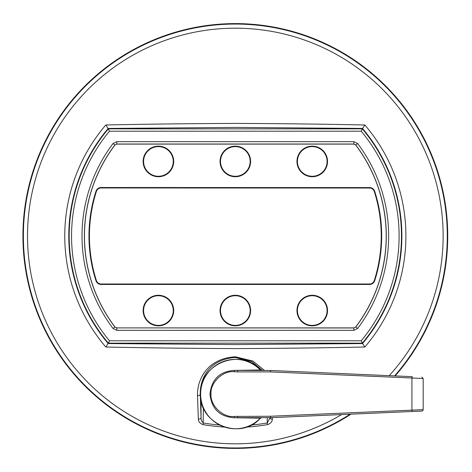 <?xml version="1.0" encoding="UTF-8"?>
<svg xmlns="http://www.w3.org/2000/svg" width="472" height="472" viewBox="0 0 472 472"><rect width="100%" height="100%" fill="white"/><g stroke="black" fill="none" stroke-linecap="round" stroke-linejoin="round"><path stroke-width="0.71" d="M422.906 378.485L270.415 371.895L270.721 370.479L234.578 370.396L260.308 369.989A34.698 34.698 0 0 0 200.63 394.073A34.698 34.698 0 0 0 260.308 418.157L234.578 417.755C219.799 416.853 211.598 408.958 209.969 394.073C211.598 379.193 219.804 371.299 234.578 370.396L234.348 371.724C223.032 370.178 209.934 382.733 211.031 394.073C209.934 405.413 223.032 417.968 234.348 416.422L270.415 416.251L423.177 409.655L423.177 378.491L421.82 377.081M421.826 411.071L412.257 411.49L421.826 411.071A1.416 1.416 0 0 0 423.177 409.655M234.348 371.724L237.622 371.895L237.894 370.479M270.721 370.479L412.257 376.662L411.92 378.072L411.92 410.074L412.257 411.49L270.721 417.667L237.894 417.667L237.622 416.251M412.257 376.662L391.418 375.753M270.716 417.667L270.415 416.251M260.308 418.157L261.753 417.667L260.367 418.221C240.661 441.007 198.913 424.151 200.547 394.073C198.913 363.995 240.661 347.138 260.367 369.93L261.753 370.479L260.308 369.989M234.348 416.422L234.578 417.755L237.894 417.667M262.526 370.479L251.729 361.576L235.327 357.481C209.444 359.257 199.998 378.119 200.246 394.073A2.36 1.64 178.1 0 1 197.502 395.695C197.042 378.379 208.193 358.319 235.327 356.791L252.797 361.003L264.591 370.479M395.135 375.913A212.4 212.4 0 0 0 235.327 23.6A212.4 212.4 0 0 0 22.927 236A212.4 212.4 0 0 0 350.967 414.162M108.029 128.431L105.822 124.997C143.458 124.165 186.629 123.635 235.327 123.404C283.943 123.629 327.114 124.16 364.838 124.997A170.569 170.569 0 0 1 364.838 347.003C327.202 347.834 284.032 348.365 235.327 348.596C186.717 348.371 143.547 347.84 105.822 347.003L108.029 343.569L234.968 344.572L362.626 343.569L362.289 343.156L108.365 343.156L109.469 340.796L361.192 340.796L362.289 343.156A166.138 166.138 0 0 0 362.289 128.844L362.626 128.431L235.693 127.428L108.029 128.431L109.469 131.204A163.778 163.778 0 0 0 109.469 340.796M272.362 417.596L272.309 419.112C272.279 421.655 270.692 423.496 267.541 424.635L267.258 422.989L269.518 418.764M158.415 146.161A15.287 15.287 0 0 0 143.128 161.448A15.287 15.287 0 0 0 158.415 176.734A15.287 15.287 0 0 0 173.702 161.448A15.287 15.287 0 0 0 158.415 146.161M158.415 176.28A14.833 14.833 0 0 1 143.582 161.448A14.833 14.833 0 0 1 158.415 146.609A14.833 14.833 0 0 1 173.248 161.448A14.833 14.833 0 0 1 158.415 176.28M235.327 146.161A15.287 15.287 0 0 0 220.04 161.448A15.287 15.287 0 0 0 235.327 176.734A15.287 15.287 0 0 0 250.614 161.448A15.287 15.287 0 0 0 235.327 146.161M235.327 176.28A14.833 14.833 0 0 1 220.495 161.448A14.833 14.833 0 0 1 235.327 146.609A14.833 14.833 0 0 1 250.166 161.448A14.833 14.833 0 0 1 235.327 176.28M312.246 146.161A15.287 15.287 0 0 0 296.959 161.448A15.287 15.287 0 0 0 312.246 176.734A15.287 15.287 0 0 0 327.527 161.448A15.287 15.287 0 0 0 312.246 146.161M312.246 176.28A14.833 14.833 0 0 1 297.407 161.448A14.833 14.833 0 0 1 312.246 146.609A14.833 14.833 0 0 1 327.078 161.448A14.833 14.833 0 0 1 312.246 176.28M312.246 295.265A15.287 15.287 0 0 0 296.959 310.552A15.287 15.287 0 0 0 312.246 325.839A15.287 15.287 0 0 0 327.527 310.552A15.287 15.287 0 0 0 312.246 295.265M312.246 325.391A14.833 14.833 0 0 1 297.407 310.552A14.833 14.833 0 0 1 312.246 295.72A14.833 14.833 0 0 1 327.078 310.552A14.833 14.833 0 0 1 312.246 325.391M235.327 295.265A15.287 15.287 0 0 0 220.04 310.552A15.287 15.287 0 0 0 235.327 325.839A15.287 15.287 0 0 0 250.614 310.552A15.287 15.287 0 0 0 235.327 295.265M235.327 325.391A14.833 14.833 0 0 1 220.495 310.552A14.833 14.833 0 0 1 235.327 295.72A14.833 14.833 0 0 1 250.166 310.552A14.833 14.833 0 0 1 235.327 325.391M158.415 295.265A15.287 15.287 0 0 0 143.128 310.552A15.287 15.287 0 0 0 158.415 325.839A15.287 15.287 0 0 0 173.702 310.552A15.287 15.287 0 0 0 158.415 295.265M158.415 325.391A14.833 14.833 0 0 1 143.582 310.552A14.833 14.833 0 0 1 158.415 295.72A14.833 14.833 0 0 1 173.248 310.552A14.833 14.833 0 0 1 158.415 325.391M369.57 284.451A5.375 5.375 0 0 0 374.691 280.716A146.361 146.361 0 0 0 374.697 191.313A5.375 5.375 0 0 0 369.582 187.579L101.102 187.52A5.375 5.375 0 0 0 95.981 191.248A146.361 146.361 0 0 0 95.969 280.716A5.375 5.375 0 0 0 101.091 284.451L369.57 284.451L369.57 284.002L101.091 284.002A4.926 4.926 0 0 1 96.4 280.58A145.907 145.907 0 0 1 96.412 191.39A4.926 4.926 0 0 1 101.102 187.968L369.582 188.027A4.926 4.926 0 0 1 374.267 191.449A145.907 145.907 0 0 1 374.261 280.58A4.926 4.926 0 0 1 369.57 284.002M355.705 326.954A150.875 150.875 0 0 0 355.705 145.046L353.823 144.107L116.838 144.107L114.956 145.046A150.875 150.875 0 0 0 114.956 326.954L116.838 327.892L353.823 327.892L355.705 326.954L353.823 327.892M203.397 407.867L203.119 424.635C199.975 423.502 198.387 421.661 198.352 419.112L197.502 395.695M353.823 144.107L355.746 144.963L357.628 143.541L353.864 141.671L116.796 141.671L113.032 143.541A153.317 153.317 0 0 0 113.032 328.459L116.796 330.329L116.796 327.975L114.956 326.954M116.838 327.892L353.864 327.975L353.864 330.329L357.628 328.459A153.317 153.317 0 0 0 357.628 143.541M108.176 128.443A166.539 166.539 0 0 0 108.176 343.557L108.365 343.156A166.138 166.138 0 0 1 108.365 128.844L362.289 128.844L361.192 131.204L109.469 131.204M114.956 145.046L116.838 144.107M364.838 347.003L362.626 343.569M362.626 128.431L364.838 124.997M269.642 417.667A2.36 1.646 1.9 0 0 272.309 419.112M219.468 425.03A189.697 189.697 0 0 1 203.397 422.989C201.686 421.508 200.901 419.673 201.042 417.478A2.36 1.646 178.1 0 1 198.352 419.112M209.969 394.073L211.031 394.073M270.415 371.895L237.622 371.895M201.042 399.914L201.042 417.478L200.246 394.073L200.547 394.073M341.622 414.569A207.81 207.81 0 0 1 27.518 236A207.81 207.81 0 0 1 425.337 151.848A207.81 207.81 0 0 1 389.217 375.653M350.088 414.204A211.957 211.957 0 0 1 23.376 236A211.957 211.957 0 0 1 428.428 148.609A211.957 211.957 0 0 1 394.568 375.889M267.541 424.635A191.361 191.361 0 0 1 246.425 427.042M374.691 280.716L374.261 280.58M374.697 191.313L374.267 191.449M369.582 187.579L369.582 188.027M101.102 187.52L101.102 187.968M95.981 191.248L96.412 191.39M95.969 280.716L96.4 280.58M101.091 284.451L101.091 284.002M357.628 328.459L355.746 327.037A150.957 150.957 0 0 0 355.746 144.963L355.705 145.046M353.864 141.671L353.864 144.025L116.796 144.025L116.796 141.671M113.032 143.541L114.914 144.963A150.957 150.957 0 0 0 114.914 327.037L113.032 328.459M105.822 347.003A170.569 170.569 0 0 1 105.822 124.997M224.235 427.042A191.361 191.361 0 0 1 203.119 424.635M353.864 330.329L116.796 330.329M361.192 340.796A163.778 163.778 0 0 0 361.192 131.204M362.478 343.557A166.539 166.539 0 0 0 362.478 128.443M251.192 425.03A189.697 189.697 0 0 0 267.258 422.989L267.258 417.667"/></g></svg>
